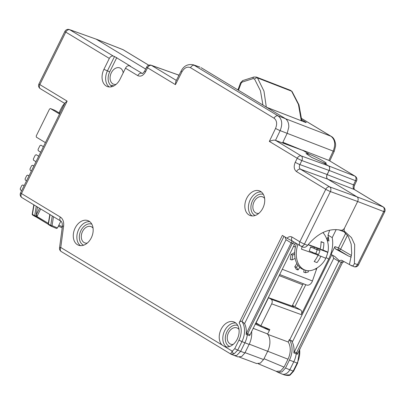 <?xml version="1.0" encoding="UTF-8"?>
<svg xmlns="http://www.w3.org/2000/svg" width="405" height="405" viewBox="0 0 405 405"><rect width="100%" height="100%" fill="white"/><g stroke="black" fill="none" stroke-linecap="round" stroke-linejoin="round"><path stroke-width="0.61" d="M234.055 353.924A2.374 1.347 -114.5 0 1 232.303 351.186C231.002 352.871 230.597 353.874 231.073 354.198L234.055 353.924L237.725 350.128L234.743 348.654L232.303 351.186L224.77 346.634A13.173 9.376 -68.8 0 0 237.259 339.117A13.173 9.376 -68.8 0 0 234.095 322.01A13.173 9.376 -68.8 0 0 221.09 329.341A13.173 9.376 -68.8 0 0 222.107 345.025L224.557 346.564M109.264 86.953A13.076 9.31 111.2 0 1 107.497 70.743L114.524 56.518L113.344 56.087C111.765 55.703 110.423 56.482 109.32 58.431L103.923 69.346A13.173 9.376 -68.8 0 0 107.396 86.569A13.173 9.376 -68.8 0 0 120.093 79.122L125.489 68.207C126.588 66.253 127.904 65.458 129.438 65.818L130.582 66.223M291.635 240.697L287.008 238.221C288.719 236.591 290.38 236.201 292.005 237.046A3.675 2.562 121.2 0 0 292.486 241.117M287.008 238.221L282.361 235.411L239.127 322.886C239.917 321.555 240.798 321.013 241.78 321.266L244.585 323.615A18.352 13.066 -68.8 0 1 246.119 334.363L247.303 334.819A18.382 13.087 111.2 0 1 244.878 342.767L241.932 341.612A18.301 13.031 -68.8 0 0 241.78 321.266M246.701 198.308A13.173 9.376 -68.8 0 0 250.174 215.531A13.173 9.376 -68.8 0 0 262.87 208.084A13.173 9.376 -68.8 0 0 259.711 190.978A13.173 9.376 -68.8 0 0 246.701 198.308M91.307 237.811A13.173 9.376 -68.8 0 0 88.143 220.71A13.173 9.376 -68.8 0 0 75.138 228.04A13.173 9.376 -68.8 0 0 78.605 245.258A13.173 9.376 -68.8 0 0 91.307 237.811M61.271 251.571L61.271 251.571A3.675 2.562 -58.8 0 1 60.77 247.49A3.675 0.835 -172.5 0 0 59.53 247.946A3.675 3.675 0 0 0 61.271 251.571L230.987 354.173L238.003 356.947M231.073 354.198L231.387 354.37M292.744 241.248L292.066 241.071L291.16 242.833L286.036 239.735L244.585 323.615M285.054 237.036L286.036 239.735M292.005 237.046L299.832 241.78A3.675 2.562 121.2 0 0 300.333 245.86L300.333 245.86A3.675 2.562 121.2 0 0 300.571 245.982A3.675 2.577 -67.2 0 0 300.814 246.103A3.675 2.577 -67.2 0 0 304.454 244.063A3.675 0.319 -153.7 0 1 299.832 241.78L325.777 189.287A3.675 0.319 26.3 0 0 330.394 191.565A3.675 2.567 -70 0 0 329.761 186.918A3.675 2.562 121.2 0 0 325.777 189.287L296.506 171.593A3.675 2.562 -58.8 0 1 300.495 169.224C299.194 168.196 298.986 166.647 299.862 164.577A3.675 0.319 -153.7 0 1 295.24 162.294L297.229 158.269A3.675 0.319 26.3 0 0 301.852 160.552A3.675 2.567 -70 0 0 301.214 155.905A3.675 2.562 121.2 0 0 297.229 158.269L269.33 141.406C272.195 140.231 274.251 139.887 275.491 140.363L303.234 150.579L282.877 142.287L282.579 142.919L283.829 143.436M292.506 241.132L300.333 245.86A3.675 3.675 0 0 0 300.814 246.103L303.36 247.177C304.778 247.587 306.175 246.989 307.562 245.369C317.966 232.895 329.047 227.843 340.808 230.207C342.341 230.45 343.622 229.65 344.65 227.812L357.656 201.498C358.496 199.422 358.283 197.873 357.023 196.85L327.751 179.157C326.481 178.134 326.268 176.585 327.118 174.509L329.108 170.485C329.953 168.44 329.756 166.895 328.516 165.858L323.089 162.577A11.269 0.977 26.3 0 0 326.273 163.392A11.269 0.977 26.3 0 0 320.385 159.474A11.269 0.977 26.3 0 0 309.253 154.219L303.234 150.579M302.57 150.179L328.906 160.41L354.846 176.094A3.675 2.617 111.2 0 1 355.509 180.681A3.675 0.319 24.9 0 0 356.562 180.924A3.675 3.675 0 0 0 355.129 176.231A3.675 2.562 121.2 0 0 354.846 176.094L328.516 165.858A3.675 2.617 -68.8 0 1 329.174 170.449L327.179 174.621A3.675 2.617 111.2 0 0 327.756 179.157L300.495 169.224L329.761 186.918L357.023 196.85L383.059 206.874A3.675 2.663 111.1 0 1 383.732 211.537A3.675 0.364 25.6 0 0 384.75 211.744L384.73 211.764M301.806 119.819L305.643 122.138C306.438 122.639 306.403 122.73 305.547 122.416A1.185 0.845 -68.8 0 0 305.456 122.371L266.667 107.3L285.074 118.427C287.656 120.138 288.897 123.034 288.785 127.114L287.211 133.23L282.877 142.287M328.865 160.395L333.178 151.09C335.765 144.438 335.021 139.492 330.951 136.247L301.71 118.569M269.33 141.406L275.547 128.425A3.675 0.273 25.6 0 0 280.149 130.633C282.771 123.991 282.072 119.065 278.058 115.845L330.951 136.247A3.675 2.562 -58.8 0 1 331.229 136.384L301.71 118.538M275.547 128.425C277.364 123.849 276.873 120.447 274.069 118.209A3.675 2.562 -58.8 0 1 278.058 115.845L193.408 64.815C187.844 63.777 183.733 65.878 181.091 71.113L175.735 81.613L175.436 84.64L147.536 67.777A3.675 2.562 -58.8 0 1 151.521 65.413A3.675 2.658 -70.4 0 0 151.176 65.245A3.675 3.675 0 0 0 146.645 67.083A3.675 0.319 26.3 0 0 147.536 67.777L145.547 71.801A3.675 0.319 -153.7 0 1 144.656 71.108C143.193 73.092 142.347 73.867 142.109 73.437L141.775 73.275A3.675 2.562 121.2 0 0 137.786 75.639L125.489 68.207M178.899 75.411L177.881 74.798A3.675 2.617 -68.8 0 0 177.582 74.652A3.675 2.617 -68.8 0 0 177.36 74.581M178.99 75.229L177.542 74.647M199.868 67.093L194.516 65.342A3.675 2.562 -58.8 0 0 190.527 67.706C187.312 66.304 184.457 67.681 181.956 71.847L175.436 84.64M266.672 107.305L201.093 67.66M69.422 29.58A3.675 3.675 0 0 0 64.891 31.418A3.675 0.319 26.3 0 0 65.782 32.111A3.675 2.562 -58.8 0 1 69.766 29.747A3.675 2.658 -70.4 0 0 69.422 29.58L96.162 39.153L145.658 69.078M122.781 49.557A3.675 2.572 111.4 0 1 123.064 49.699A3.675 2.562 -58.8 0 1 123.343 49.835A3.675 3.675 0 0 0 122.781 49.557L95.874 39.012M114.524 56.518L130.537 66.207M307.562 245.369L304.454 244.063L330.394 191.565L357.656 201.498L383.717 211.567C385.013 212.017 385.054 211.861 383.839 211.091M327.179 174.621L353.565 184.872C352.801 186.948 353.049 188.492 354.309 189.494A3.675 2.562 -58.8 0 1 354.593 189.631C353.823 188.77 353.833 187.267 354.618 185.11A3.675 0.319 -155.1 0 1 353.565 184.872L355.509 180.681L329.174 170.449M309.253 154.219L306.008 153.53L311.734 157.413L323.089 162.577M292.01 146.448L282.71 142.631M295.675 243.046L294.648 244.149L249.617 335.659L247.303 334.819L247.617 333.796L249.931 334.626M255.17 324.03L269.431 330.358L267.644 333.973L253.064 328.283M264.065 327.118L269.431 330.358L269.836 329.543L260.866 325.772L271.699 303.851C272.585 301.76 272.373 300.211 271.067 299.204L268.53 297.675L256.076 322.876L260.866 325.772M336.201 229.559L332.211 237.629C333.467 244.468 332.287 251.616 328.673 259.084L301.229 314.614C302.115 312.518 301.902 310.969 300.596 309.967L292.501 305.335M331.057 254.391L334.905 246.61L331.057 254.391M332.399 255.145L333.745 258.299L292.719 341.309L289.317 339.668L288.173 341.982L267.492 334.277M268.53 297.675L293.645 306.625L292.273 305.795M327.27 240.489L328.951 240.995L327.999 235.087L329.685 230.237M332.211 237.629L327.999 235.087M328.516 237.583L327.483 240.555M292.132 306.084L302.682 284.74A1.777 1.266 111.2 0 1 303.553 283.814M279.637 274.524L306.61 285.004A5.574 3.969 -68.8 0 0 312.427 280.979L316.781 268.449M328.288 237.512A1.185 0.83 -72.8 0 1 328.247 237.497A1.185 0.83 -72.8 0 1 328.207 237.487L327.974 237.396M326.891 239.37L327.296 238.196A1.185 0.83 -72.8 0 1 328.425 237.365A1.185 0.83 -72.8 0 1 328.465 237.381M60.841 221.14L57.48 227.944L56.553 228.476L51.096 226.182A0.947 0.663 -67.2 0 0 52.037 225.656A0.947 0.334 -170.7 0 1 50.731 225.413L48.433 224.021A0.947 0.339 -170.2 0 1 48.23 223.757L49.835 214.488M40.682 208.955L37.356 215.683L36.161 215.095L35.65 216.407L48.311 224.329M37.356 215.683L36.936 216.478L48.301 223.347M36.055 216.918L36.936 216.478L35.893 215.875M36.906 216.528L35.853 215.986A0.947 0.334 -170.7 0 1 34.714 215.728A0.947 0.663 121.2 0 0 34.957 216.437A0.947 0.947 0 0 0 35.083 216.498A0.947 0.663 112.8 0 0 35.65 216.407A0.947 0.729 -152.8 0 1 36.607 216.888M35.939 216.857L35.078 216.498A0.947 0.663 112.8 0 1 35.017 216.467A0.947 0.663 121.2 0 1 34.957 216.437L32.658 215.045A0.947 0.663 -58.8 0 1 32.415 214.341A0.947 0.339 -170.2 0 1 32.213 214.073A0.947 0.947 0 0 0 32.658 215.045A0.947 0.663 -58.8 0 0 32.719 215.075L34.901 216.397M234.743 348.654L238.95 340.139L241.932 341.612L237.725 350.128L240.641 351.343L236.788 355.393L234.131 355.504M244.898 352.932L240.641 351.343L244.878 342.767L249.115 344.407L244.898 352.932L241.663 356.516L237.856 356.891M245.04 352.649L263.584 359.559L260.344 363.138L256.537 363.513M263.584 359.559L267.68 351.267L249.247 344.139M267.644 333.973A15.684 11.168 111.2 0 1 267.68 351.267M267.695 351.231L287.99 359.189A15.896 11.32 -68.8 0 0 288.173 341.982M289.281 339.744A18.271 13.011 -68.8 0 1 289.448 360.07L285.52 368.018L281.951 371.932L277.896 372.306L276.175 371.309M287.99 359.189L284.062 367.138L280.493 371.051L276.316 371.37M281.834 373.957L284.735 375.02L289.818 374.873A1.544 0.81 59.8 0 0 290.309 374.858L293.64 371.152L293.22 371.046L289.818 374.873M281.677 373.835C281.824 374.331 286.583 375.627 289.813 369.816L293.22 371.046L297.164 363.067L297.584 363.174L293.64 371.152M289.448 360.07L293.787 361.771L289.813 369.816L285.52 368.018M299.563 349.393A18.291 13.026 111.2 0 1 297.164 363.067L293.787 361.771A18.382 13.092 -68.8 0 0 296.212 353.813L297.351 354.264L342.402 262.718L341.243 262.303L342.787 260.911M294.151 351.874L296.526 352.79L341.243 262.303L338.848 261.433L293.838 352.902A18.321 13.046 -68.8 0 0 291.317 340.549M338.848 261.433L339.263 260.623L341.466 260.212M351.267 257.14L348.31 255.925L335.553 248.984L334.692 247.237M349.434 264.531L341.688 260.314M331.133 254.436L334.824 256.512L339.263 260.623M351.5 255.54L338.458 247.906A1.777 1.24 -70 0 0 338.767 250.153L335.553 248.984M342.65 230.379L348.249 236.373L351.17 244.124L351.702 253.434L349.409 264.602L353.97 266.692A3.675 3.675 0 0 0 358.501 264.855A3.675 0.319 -153.7 0 1 357.504 264.607A3.675 2.658 109.6 0 1 353.97 266.692M351.12 265.634C352.573 266.282 353.671 265.569 354.41 263.503L354.689 244.655L351.479 237.634L345.192 231.913C343.997 231.093 343.82 229.726 344.65 227.812M342.402 262.718L344.083 261.62M297.665 353.236L296.526 352.79L296.212 353.813L293.838 352.902M294.632 244.185L292.314 243.359L293.898 241.972M251.591 331.265A18.321 13.046 111.2 0 1 249.115 344.407M246.119 334.363L246.427 333.335L247.617 333.796L292.314 243.359L291.144 242.868L246.427 333.335M328.906 160.41L355.129 176.231M305.643 122.138A1.185 0.825 121.2 0 0 305.011 122.199M111.041 86.857L111.876 85.177A10.333 7.356 -68.8 0 0 112.57 85.531A10.333 7.356 -68.8 0 0 113.851 85.885M111.876 85.177L112.104 85.273A10.338 7.361 111.2 0 0 112.686 85.582M116.048 84.397A8.718 6.207 111.2 0 1 110.666 81.187A8.718 6.207 111.2 0 1 111.314 72.809A8.718 6.207 111.2 0 1 118.194 67.61A8.718 6.207 111.2 0 1 123.181 72.88M109.32 58.431L65.782 32.111L39.832 84.615A3.675 0.319 -153.7 0 1 38.941 83.921A3.675 3.675 0 0 0 40.338 88.7A3.675 2.562 -58.8 0 1 39.832 84.615L67.149 101.134L65.104 102.784L20.579 192.866A3.675 3.675 0 0 0 21.971 197.645L21.971 197.645A3.675 2.562 -58.8 0 1 21.47 193.56A3.675 0.319 -153.7 0 1 20.579 192.866M33.848 166.02L32.587 165.255L31.585 165.751L29.985 168.986L30.152 170.186L31.413 170.945M28.983 175.866L27.717 175.107L26.72 175.603L25.12 178.838L25.282 180.038L26.543 180.797M24.113 185.718L22.852 184.958L21.85 185.45L20.25 188.69L20.412 189.889L21.678 190.649M38.698 156.203L36.227 154.71L35.225 155.206L33.352 158.998L33.514 160.198L35.984 161.691M43.411 146.671L40.94 145.177L39.938 145.673L38.06 149.465L38.227 150.665L40.697 152.159M45.411 142.626L36.384 137.168L36.222 135.969L49.511 109.077L50.433 108.54M59.54 114.038L50.514 108.58L54.969 110.403A0.947 0.663 -58.8 0 1 55.034 110.433A0.947 0.663 -58.8 0 1 55.09 110.479M233.209 344.392A8.718 6.207 111.2 0 1 227.828 341.182A8.718 6.207 111.2 0 1 228.481 332.804A8.718 6.207 111.2 0 1 239.011 329.457M258.825 213.359A8.718 6.207 111.2 0 1 253.444 210.149A8.718 6.207 111.2 0 1 254.092 201.771A8.718 6.207 111.2 0 1 264.627 198.42M87.257 243.091A8.718 6.207 111.2 0 1 81.876 239.876A8.718 6.207 111.2 0 1 82.529 231.498A8.718 6.207 111.2 0 1 93.059 228.152M301.872 120.979L298.956 104.834L292.071 91.525L290.476 90.315L291.605 91.191L298.439 104.475L301.305 120.761M266.328 107.249L263.974 91.115L257.504 77.942L256.38 77.066L290.481 90.32M262.941 105.047L260.461 90.766L254.548 79.056L253.079 78.611L242.018 82.144L241.213 83.005L238.444 90.239M239.066 88.903L238.373 88.756L237.831 89.87M304.044 269.791L303.77 272.2L305.497 272.732L308.281 271.973L308.423 270.732M315.257 268.96L316.305 269.284L315.991 268.576M316.305 269.284L317.075 267.943M323.479 232.394L323.175 232.87M295.523 246.67L295.453 246.969M293.549 246.372L295.427 247.05M293.605 246.255L295.346 246.934M292.759 254.998L291.959 259.949L290.233 259.413L291.033 254.467L292.759 254.998L294.663 254.077M291.033 254.467L294.678 252.583M291.959 259.949L295.129 258.415M296.5 267.275L298.085 269.973L296.359 269.441L294.779 266.743L296.5 267.275L297.862 265.113M294.779 266.743L296.855 263.432M298.085 269.973L299.756 267.31M305.497 272.732L305.77 270.322M317.976 255.332L320.861 256.223A23.672 0.84 -160.8 0 1 325.762 258.496A23.895 23.895 0 0 1 313.576 269.735A21.288 14.929 -72.8 0 1 305.583 270.262L303.968 269.765A21.288 14.929 -72.8 0 1 303.264 269.522A21.288 14.929 107.2 0 1 296.485 243.532M322.962 232.637A21.288 14.929 -72.8 0 1 324.451 234.525A23.895 23.895 0 0 1 327.903 252.33A23.672 0.84 19.2 0 1 327.726 252.371A18.696 13.112 107.2 0 1 325.671 258.365M305.583 270.262A21.288 14.929 -72.8 0 1 304.879 270.019A21.288 14.929 107.2 0 1 297.958 244.428M320.861 256.223A23.799 16.944 111.2 0 1 316.963 262.602A21.455 0.764 -160.8 0 0 315.637 262.081A21.455 0.764 -160.8 0 0 314.169 261.519A23.799 16.944 -68.8 0 0 318.067 255.135A23.672 0.84 -160.8 0 0 301.492 249.171A18.696 13.112 107.2 0 1 302.155 246.67M308.185 244.595A23.672 0.84 19.2 0 1 320.203 248.979A23.799 16.944 -68.8 0 0 321.069 241.658A21.455 0.764 19.2 0 1 322.537 242.225A21.455 0.764 19.2 0 1 323.863 242.747A23.799 16.944 111.2 0 1 322.998 250.062A23.672 0.84 19.2 0 1 327.903 252.33M312.26 252.973L312.513 252.244L309.253 250.978L310.655 246.944L313.916 248.214L314.285 247.151L308.073 244.736M315.07 254.011L315.308 253.327L312.559 252.482L312.371 253.019M322.998 250.062L317.08 248.235L316.71 249.298L319.97 250.563L318.568 254.593L315.308 253.327M317.08 248.235L327.726 252.371M314.401 247.187L313.961 248.452L317.221 249.718L315.885 253.555M317.221 249.718L319.97 250.563M310.584 247.141L313.916 248.214M320.203 248.979L314.285 247.151M321.069 241.881L323.863 242.747M313.961 248.452L316.71 249.298M64.694 103.422A23.895 23.895 0 0 0 62.076 106.636A23.672 2.055 26.3 0 0 62.102 106.94A18.696 13.026 -58.8 0 0 59.221 112.767A23.672 2.055 -153.7 0 1 59.17 112.504A23.672 2.055 -153.7 0 1 59.368 112.357M21.971 197.645L60.826 221.13C61.125 221.049 61.585 221.783 62.218 223.337L62.365 226.516A3.675 0.835 7.5 0 1 63.6 226.061C64.031 221.839 62.942 218.832 60.325 217.05A3.675 2.562 121.2 0 0 60.811 221.12M63.6 226.061L60.77 247.49L222.107 345.025M67.149 101.134L21.47 193.56L60.325 217.05M137.786 75.639C140.722 76.904 143.304 75.629 145.547 71.801M274.069 118.209L190.527 67.706M295.24 162.294C293.539 166.445 293.959 169.543 296.506 171.593M238.95 340.139A15.932 11.345 -68.8 0 0 239.127 322.886M283.981 236.388L241.993 321.347M327.842 179.213L354.309 189.494L383.059 206.874A3.675 2.562 121.2 0 1 383.338 207.011L354.593 189.631M329.108 170.485L301.852 160.552L299.862 164.577L327.118 174.509M328.475 165.837L301.214 155.905L275.537 140.378M275.491 140.363L280.149 130.633L333.178 151.09A3.675 0.319 24.9 0 0 334.231 151.333L335.598 145.957L335.573 144.058C334.884 140.008 333.436 137.447 331.229 136.384M181.956 71.847A3.675 0.364 -153 0 1 181.091 71.113M176.342 80.418L151.521 65.413L177.911 74.819M129.438 65.818L142.231 73.437M113.344 56.087L69.766 29.747L96.162 39.153L123.064 49.699L148.756 65.23M271.699 303.851L301.229 314.614M344.721 232.009L338.545 229.762M334.905 246.61L338.458 247.906L345.789 233.077M331.771 254.791L289.737 339.835M255.55 323.256L260.045 325.276M328.673 259.084L326.065 257.509M348.31 255.925L338.767 250.153A1.777 1.24 121.2 0 0 340.696 249.009L347.51 235.229M257.934 318.431L258.218 318.538M259.165 315.94L259.448 316.052M279.111 275.582L302.682 284.74M282.239 269.254L312.427 280.979M62.198 227.787L58.35 226.172L62.193 227.792M62.34 226.704L58.821 225.226M39.538 208.261L36.161 215.095L37.478 207.016M50.919 226.081L48.737 224.76A0.947 0.663 -58.8 0 1 48.676 224.729A0.947 0.663 -58.8 0 1 48.433 224.021L50.058 214.62M52.27 215.961L50.731 225.413A0.947 0.663 121.2 0 0 50.974 226.117L48.676 224.729A0.947 0.947 0 0 1 48.23 223.757M53.495 216.7L52.037 225.656L57.48 227.944M51.162 226.203L56.477 228.435M36.121 216.953L48.306 224.319M35.144 216.523L35.878 216.827M36.253 206.277L34.714 215.728L32.415 214.341L34.04 204.94M333.745 258.299L338.869 261.392M383.717 211.567L357.504 264.607L354.41 263.503M264.004 358.708L284.062 367.138M294.967 306.56L305.78 284.68M271.067 299.204L300.596 309.967M305.547 122.416L266.728 107.335M305.714 122.482L305.456 122.371A1.185 0.845 -68.8 0 0 305.355 122.34M103.923 69.346L109.73 71.847L116.777 57.596M111.466 85.997A11.3 8.044 111.2 0 1 109.73 71.847M50.468 108.555L54.903 110.368A0.947 0.947 0 0 1 55.034 110.433L59.874 113.365L54.969 110.403A0.947 0.668 112.3 0 0 54.903 110.368A0.947 0.668 112.3 0 0 54.832 110.347M226.43 346.948A13.076 9.31 111.2 0 1 224.659 330.738A13.076 9.31 111.2 0 1 235.74 322.993M229.579 346.503A11.3 8.044 111.2 0 1 226.896 331.847A11.3 8.044 111.2 0 1 237.76 325.443M252.042 215.916A13.076 9.31 111.2 0 1 250.275 199.706A13.076 9.31 111.2 0 1 261.352 191.955M255.19 215.47A11.3 8.044 111.2 0 1 252.507 200.809A11.3 8.044 111.2 0 1 263.371 194.41M80.479 245.648A13.076 9.31 111.2 0 1 78.707 229.438A13.076 9.31 111.2 0 1 89.788 221.687M83.627 245.202A11.3 8.044 111.2 0 1 80.944 230.541A11.3 8.044 111.2 0 1 91.808 224.142M254.548 79.056A2.374 1.544 -36.6 0 1 257.504 77.942L291.605 91.191A2.374 1.504 142.7 0 1 292.086 91.545M253.079 78.611A2.374 1.423 -107.7 0 1 253.874 77.021L242.828 80.544L240.519 82.853L238.373 88.756M242.018 82.144A2.374 1.423 -107.7 0 1 242.813 80.555M241.213 83.005L240.519 82.853M146.645 67.083L144.656 71.108M177.572 74.657L151.176 65.245M148.787 65.22L123.343 49.835M177.582 74.652L179.005 75.203M384.75 211.744A3.675 3.675 0 0 0 383.338 207.011M354.618 185.11L356.562 180.924M32.213 214.073L33.817 204.803M62.365 226.516L59.53 247.946M278.088 372.382L281.88 373.977M384.725 211.8L358.501 264.855M299.791 348.938L297.584 363.174M239.512 357.169L256.684 363.568M290.304 374.858C289.767 375.607 287.909 375.663 284.735 375.02M258.274 363.786L276.443 371.42M255.56 323.236L259.894 325.185M329.786 160.912L334.231 151.333M199.974 67.129L193.367 64.8M64.891 31.418L38.941 83.921M40.338 88.7L64.765 103.467M256.395 77.077L253.889 77.016M59.17 112.504A23.895 23.895 0 0 0 59.054 112.868"/></g></svg>
